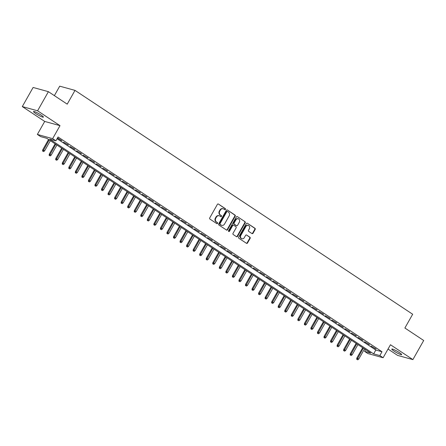 <?xml version="1.0" encoding="UTF-8"?>
<svg xmlns="http://www.w3.org/2000/svg" width="446" height="446" viewBox="0 0 446 446"><rect width="100%" height="100%" fill="white"/><g stroke="black" fill="none" stroke-linecap="round" stroke-linejoin="round"><path stroke-width="0.67" d="M225.42 209.425A0.608 0.535 105.4 0 0 225.269 208.6L218.445 204.073A0.87 0.764 105.4 0 0 217.375 204.396L209.731 217.91A0.87 0.764 105.4 0 0 209.949 219.086L216.773 223.613A0.608 0.535 105.4 0 0 217.369 222.56L216.483 221.974A2.788 2.436 105.4 0 1 215.786 218.211L216.427 217.085A2.788 2.436 105.4 0 1 219.22 215.764A2.788 2.436 105.4 0 1 219.839 216.048L220.725 216.633A0.608 0.535 105.4 0 0 221.316 215.58L220.435 214.994A2.788 2.436 105.4 0 1 219.739 211.231L220.374 210.105A2.788 2.436 105.4 0 1 223.173 208.784A2.788 2.436 105.4 0 1 223.792 209.062L224.672 209.648A0.608 0.535 105.4 0 0 225.42 209.425M224.606 209.609A0.608 0.535 105.4 0 0 224.856 208.483L218.445 204.073M216.706 223.569A0.608 0.535 105.4 0 0 216.957 222.448L216.483 221.974M220.659 216.589A0.608 0.535 105.4 0 0 220.904 215.468L220.435 214.994M399.376 352.591A5.675 0.758 -150.5 0 0 391.794 349.067A5.675 0.758 -150.5 0 0 394.091 351.13A5.675 0.758 -150.5 0 0 401.673 354.654A5.675 0.758 -150.5 0 0 399.376 352.591M41.093 115.057A5.675 0.758 -150.5 0 0 33.511 111.533A5.675 0.758 -150.5 0 0 35.808 113.596A5.675 0.758 -150.5 0 0 43.39 117.12A5.675 0.758 -150.5 0 0 41.093 115.057M251.968 233.576A0.87 0.764 105.4 0 0 253.033 233.252L255.179 229.461A0.87 0.764 105.4 0 0 254.961 228.285L247.379 223.256A0.87 0.764 105.4 0 0 246.315 223.585L238.666 237.094A0.87 0.764 105.4 0 0 238.883 238.275L246.465 243.299A0.87 0.764 105.4 0 0 247.53 242.975L250.122 238.393A0.87 0.764 105.4 0 0 249.905 237.216L246.66 235.064A0.87 0.764 105.4 0 0 245.595 235.393L244.308 237.662A2.33 2.04 105.4 0 1 241.972 238.766A2.33 2.04 105.4 0 1 240.873 235.382L245.908 226.49A2.33 2.04 105.4 0 1 248.244 225.381A2.33 2.04 105.4 0 1 249.342 228.765L248.506 230.248A0.87 0.764 105.4 0 0 248.723 231.424L251.968 233.576A0.87 0.764 105.4 0 0 252.62 233.135L254.766 229.344A0.87 0.764 105.4 0 0 254.549 228.168L247.379 223.256M379.841 355.579L383.114 357.748L367.827 353.539L364.555 351.364L370.754 353.076L46.824 138.321L40.631 136.61L37.358 134.441L52.639 138.656L55.912 140.825L49.718 139.119L373.642 353.873L379.841 355.579L382.005 351.755L58.075 137L55.912 140.825M48.402 91.675L37.587 110.792L22.3 106.583L33.115 87.461L48.402 91.675L67.218 104.147L75.006 90.382L412.673 314.246L404.884 328.011L423.7 340.488L412.885 359.604L390.467 344.747L383.114 357.748M22.3 106.583L44.712 121.44L59.998 125.655L37.587 110.792M59.998 125.655L52.639 138.656M235.204 216.215A0.87 0.764 105.4 0 0 234.981 215.039L227.404 210.016A0.87 0.764 105.4 0 0 226.339 210.339L218.691 223.853A0.87 0.764 105.4 0 0 218.908 225.029L226.49 230.052A0.87 0.764 105.4 0 0 227.555 229.729L235.204 216.215L234.786 216.104A0.87 0.764 105.4 0 0 234.568 214.927L227.404 210.016M237.395 216.639L244.971 221.662A0.87 0.764 105.4 0 1 245.189 222.838L237.545 236.352A0.87 0.764 105.4 0 1 236.475 236.675L233.236 234.524A0.87 0.764 105.4 0 1 233.018 233.347L236.118 227.867A0.87 0.764 105.4 0 0 235.901 226.691L233.749 225.263A0.87 0.764 105.4 0 0 232.678 225.592L229.45 231.296A0.608 0.535 105.4 0 1 228.553 230.699L236.324 216.962A0.87 0.764 105.4 0 1 237.395 216.639L244.971 221.662M388.031 349.051L397.598 355.395L412.885 359.604M57.434 138.132L61.955 140.73L57.517 137.987M68.5 145.067L63.538 142.179L68.5 145.067M75.039 149.404L70.083 146.517L75.039 149.404M81.585 153.747L76.628 150.86L81.585 153.747M88.13 158.085L83.168 155.197L88.13 158.085M94.675 162.422L89.713 159.534L94.675 162.422M101.22 166.759L96.258 163.872L101.22 166.759M107.759 171.097L102.803 168.209L107.759 171.097M114.304 175.44L109.348 172.552L114.304 175.44M120.849 179.777L115.888 176.889L120.849 179.777M127.394 184.114L122.433 181.227L127.394 184.114M133.939 188.452L128.978 185.564L133.939 188.452M140.479 192.789L135.523 189.901L140.479 192.789M147.024 197.132L142.068 194.244L147.024 197.132M153.569 201.469L148.613 198.582L153.569 201.469M160.114 205.807L155.152 202.919L160.114 205.807M166.659 210.144L161.697 207.256L166.659 210.144M173.199 214.481L168.242 211.599L173.199 214.481M179.744 218.824L174.787 215.936L179.744 218.824M186.289 223.162L181.332 220.274L186.289 223.162M192.834 227.499L187.872 224.611L192.834 227.499M199.379 231.836L194.417 228.949L199.379 231.836M205.924 236.179L200.962 233.291L205.924 236.179M212.463 240.517L207.507 237.629L212.463 240.517M219.008 244.854L214.052 241.966L219.008 244.854M225.553 249.191L220.592 246.304L225.553 249.191M232.098 253.529L227.137 250.641L232.098 253.529M238.643 257.872L233.682 254.984L238.643 257.872M245.183 262.209L240.227 259.321L245.183 262.209M251.728 266.546L246.772 263.658L251.728 266.546M258.273 270.884L253.311 267.996L258.273 270.884M264.818 275.221L259.856 272.333L264.818 275.221M271.363 279.564L266.401 276.676L271.363 279.564M277.903 283.901L272.946 281.013L277.903 283.901M284.448 288.239L279.491 285.351L284.448 288.239M290.993 292.576L286.037 289.688L290.993 292.576M297.538 296.913L292.576 294.025L297.538 296.913M304.083 301.256L299.121 298.368L304.083 301.256M310.622 305.594L305.666 302.706L310.622 305.594M317.167 309.931L312.211 307.043L317.167 309.931M323.712 314.268L318.756 311.38L323.712 314.268M330.257 318.606L325.296 315.718L330.257 318.606M336.802 322.949L331.841 320.061L336.802 322.949M343.348 327.286L338.386 324.398L343.348 327.286M349.887 331.623L344.931 328.735L349.887 331.623M356.432 335.961L351.476 333.073L356.432 335.961M362.977 340.298L358.015 337.416L362.977 340.298M369.522 344.641L364.56 341.753L369.522 344.641M57.088 138.745L375.811 350.049L382.005 351.755M371.105 346.09L376.067 348.978L371.105 346.09M75.006 90.382L59.719 86.167L54.367 95.628M365.542 349.619L364.555 351.364M44.712 121.44L37.358 134.441M375.811 350.049L373.642 353.873M60.918 140.445L61.085 140.155M67.463 144.783L67.63 144.493M74.008 149.12L74.175 148.83M80.553 153.463L80.715 153.168M87.098 157.8L87.26 157.51M93.643 162.138L93.805 161.848M100.183 166.475L100.35 166.185M106.728 170.812L106.895 170.523M113.273 175.155L113.435 174.86M119.818 179.493L119.98 179.203M126.363 183.83L126.525 183.54M132.902 188.167L133.07 187.877M139.447 192.505L139.615 192.215M145.993 196.848L146.16 196.552M152.538 201.185L152.699 200.895M159.083 205.522L159.244 205.232M165.622 209.86L165.789 209.57M172.167 214.197L172.334 213.907M178.712 218.54L178.879 218.245M185.257 222.877L185.419 222.587M191.802 227.215L191.964 226.925M198.342 231.552L198.509 231.262M204.887 235.889L205.054 235.6M211.432 240.232L211.599 239.937M217.977 244.57L218.139 244.28M224.522 248.907L224.684 248.617M231.067 253.244L231.229 252.954M237.606 257.587L237.774 257.292M244.152 261.925L244.319 261.635M250.697 266.262L250.858 265.972M257.242 270.599L257.403 270.309M263.787 274.937L263.948 274.647M270.326 279.28L270.493 278.984M276.871 283.617L277.038 283.327M283.416 287.954L283.584 287.664M289.961 292.292L290.123 292.002M296.506 296.629L296.668 296.339M303.046 300.972L303.213 300.676M309.591 305.309L309.758 305.019M316.136 309.647L316.303 309.357M322.681 313.984L322.843 313.694M329.226 318.321L329.388 318.031M335.766 322.664L335.933 322.369M342.311 327.002L342.478 326.712M348.856 331.339L349.023 331.049M355.401 335.676L355.562 335.386M361.946 340.014L362.107 339.724M368.491 344.357L368.652 344.061M375.03 348.694L375.197 348.404M223.173 208.784L222.76 208.667A2.788 2.436 105.4 0 0 219.962 209.988L220.374 210.105M220.023 214.883A2.788 2.436 105.4 0 1 219.326 211.114L219.962 209.988M219.22 215.764L218.808 215.647A2.788 2.436 105.4 0 0 216.015 216.973L216.427 217.085M216.07 221.863A2.788 2.436 105.4 0 1 215.373 218.1L216.015 216.973M226.484 230.052A0.87 0.764 105.4 0 0 227.142 229.618L234.786 216.104M227.516 211.532A0.608 0.535 105.4 0 0 226.769 211.761L220.056 223.624A0.608 0.535 105.4 0 0 220.213 224.444L221.144 225.063A2.788 2.436 105.4 0 0 221.762 225.347A2.788 2.436 105.4 0 0 224.555 224.026L229.144 215.914A2.788 2.436 105.4 0 0 228.447 212.151L227.516 211.532M227.103 211.421A0.608 0.535 105.4 0 0 226.356 211.649L226.769 211.761M221.762 225.347L221.35 225.23A2.788 2.436 105.4 0 1 220.731 224.951L219.8 224.332A0.608 0.535 105.4 0 1 219.644 223.507L226.356 211.649M236.475 236.675A0.87 0.764 105.4 0 0 237.133 236.235L244.776 222.727A0.87 0.764 105.4 0 0 244.559 221.55M233.336 225.152A0.87 0.764 105.4 0 0 232.266 225.475L229.038 231.184L229.45 231.296M228.647 231.48A0.608 0.535 105.4 0 0 229.038 231.184M239.335 222.18A2.33 2.04 105.4 0 0 238.236 218.796A2.33 2.04 105.4 0 0 235.895 219.906L234.122 223.039A0.87 0.764 105.4 0 0 234.34 224.215L236.492 225.643A0.87 0.764 105.4 0 0 237.562 225.314L239.335 222.18M238.236 218.796L237.818 218.685A2.33 2.04 105.4 0 0 235.482 219.789L235.895 219.906M236.687 225.732L236.274 225.615A0.87 0.764 105.4 0 1 236.079 225.525L233.927 224.098A0.87 0.764 105.4 0 1 233.71 222.922L235.482 219.789M248.244 225.381L247.831 225.269A2.33 2.04 105.4 0 0 245.495 226.373L245.908 226.49M241.972 238.766L241.559 238.655A2.33 2.04 105.4 0 1 240.461 235.271L245.495 226.373M246.46 243.293A0.87 0.764 105.4 0 0 247.117 242.858L249.71 238.281A0.87 0.764 105.4 0 0 249.492 237.105L246.66 235.064M42.587 151.038L43.652 151.584L42.587 151.038L42.721 149.823L44.645 150.809L50.376 140.674M43 151.149L49.199 139.893M42.721 149.823L48.575 139.481M44.645 150.809L43.652 151.584M49.132 155.375L50.197 155.922L49.132 155.375L49.266 154.16L51.19 155.147L56.921 145.011M49.545 155.487L55.744 144.231M49.266 154.16L55.12 143.818M51.19 155.147L50.197 155.922M55.672 159.713L56.742 160.259L55.672 159.713L55.811 158.503L57.729 159.484L63.466 149.349M56.09 159.83L62.289 148.568M55.811 158.503L61.665 148.156M57.729 159.484L56.742 160.259M62.217 164.05L63.287 164.602L62.217 164.05L62.356 162.84L64.274 163.827L70.011 153.692M62.63 164.167L68.835 152.911M62.356 162.84L68.205 152.493M64.274 163.827L63.287 164.602M68.762 168.393L69.832 168.939L68.762 168.393L68.896 167.178L70.819 168.164L76.556 158.029M69.175 168.504L75.374 157.248M68.896 167.178L74.75 156.83M70.819 168.164L69.832 168.939M75.307 172.73L76.372 173.277L75.307 172.73L75.441 171.515L77.364 172.502L83.095 162.366M75.72 172.842L81.919 161.586M75.441 171.515L81.295 161.173M77.364 172.502L76.372 173.277M81.852 177.068L82.917 177.614L81.852 177.068L81.986 175.852L83.909 176.839L89.64 166.704M82.265 177.179L88.464 165.923M81.986 175.852L87.84 165.511M83.909 176.839L82.917 177.614M88.397 181.405L89.462 181.957L88.397 181.405L88.531 180.195L90.449 181.176L96.185 171.041M88.81 181.522L95.009 170.26M88.531 180.195L94.385 169.848M90.449 181.176L89.462 181.957M94.937 185.742L96.007 186.294L94.937 185.742L95.076 184.532L96.994 185.519L102.731 175.384M95.349 185.859L101.554 174.603M95.076 184.532L100.924 174.185M96.994 185.519L96.007 186.294M101.482 190.085L102.552 190.632L101.482 190.085L101.616 188.87L103.539 189.857L109.276 179.721M101.894 190.197L108.094 178.941M101.616 188.87L107.469 178.523M103.539 189.857L102.552 190.632M108.027 194.423L109.092 194.969L108.027 194.423L108.161 193.207L110.084 194.194L115.815 184.059M108.439 194.534L114.639 183.278M108.161 193.207L114.014 182.866M110.084 194.194L109.092 194.969M114.572 198.76L115.637 199.306L114.572 198.76L114.706 197.545L116.629 198.531L122.36 188.396M114.984 198.877L121.184 187.615M114.706 197.545L120.559 187.203M116.629 198.531L115.637 199.306M121.117 203.097L122.182 203.649L121.117 203.097L121.251 201.887L123.174 202.874L128.905 192.739M121.529 203.214L127.729 191.953M121.251 201.887L127.104 191.54M123.174 202.874L122.182 203.649M127.656 207.44L128.727 207.987L127.656 207.44L127.796 206.225L129.714 207.212L135.45 197.076M128.069 207.552L134.274 196.296M127.796 206.225L133.649 195.878M129.714 207.212L128.727 207.987M134.201 211.778L135.272 212.324L134.201 211.778L134.335 210.562L136.259 211.549L141.995 201.414M134.614 211.889L140.813 200.633M134.335 210.562L140.189 200.221M136.259 211.549L135.272 212.324M140.746 216.115L141.811 216.661L140.746 216.115L140.88 214.9L142.804 215.886L148.54 205.751M141.159 216.226L147.358 204.97M140.88 214.9L146.734 204.558M142.804 215.886L141.811 216.661M147.291 220.452L148.356 220.999L147.291 220.452L147.425 219.242L149.349 220.224L155.08 210.088M147.704 220.569L153.903 209.308M147.425 219.242L153.279 208.895M149.349 220.224L148.356 220.999M153.837 224.79L154.901 225.341L153.837 224.79L153.97 223.58L155.894 224.567L161.625 214.431M154.249 224.907L160.448 213.645M153.97 223.58L159.824 213.233M155.894 224.567L154.901 225.341M160.376 229.132L161.446 229.679L160.376 229.132L160.515 227.917L162.433 228.904L168.17 218.769M160.794 229.244L166.994 217.988M160.515 227.917L166.369 217.57M162.433 228.904L161.446 229.679M166.921 233.47L167.991 234.016L166.921 233.47L167.06 232.255L168.978 233.241L174.715 223.106M167.334 233.581L173.533 222.325M167.06 232.255L172.909 221.913M168.978 233.241L167.991 234.016M173.466 237.807L174.537 238.354L173.466 237.807L173.6 236.592L175.523 237.579L181.26 227.443M173.879 237.919L180.078 226.663M173.6 236.592L179.454 226.25M175.523 237.579L174.537 238.354M180.011 242.145L181.076 242.691L180.011 242.145L180.145 240.935L182.068 241.916L187.799 231.781M180.424 242.262L186.623 231M180.145 240.935L185.999 230.588M182.068 241.916L181.076 242.691M186.556 246.482L187.621 247.034L186.556 246.482L186.69 245.272L188.613 246.259L194.345 236.124M186.969 246.599L193.168 235.337M186.69 245.272L192.544 234.925M188.613 246.259L187.621 247.034M193.096 250.825L194.166 251.371L193.096 250.825L193.235 249.609L195.153 250.596L200.89 240.461M193.514 250.936L199.713 239.68M193.235 249.609L199.089 239.262M195.153 250.596L194.166 251.371M199.641 255.162L200.711 255.709L199.641 255.162L199.78 253.947L201.698 254.934L207.435 244.798M200.053 255.274L206.258 244.018M199.78 253.947L205.628 243.605M201.698 254.934L200.711 255.709M206.186 259.5L207.256 260.046L206.186 259.5L206.32 258.284L208.243 259.271L213.98 249.136M206.598 259.611L212.798 248.355M206.32 258.284L212.173 247.943M208.243 259.271L207.256 260.046M212.731 263.837L213.796 264.383L212.731 263.837L212.865 262.627L214.788 263.608L220.519 253.473M213.143 263.954L219.343 252.692M212.865 262.627L218.718 252.28M214.788 263.608L213.796 264.383M219.276 268.174L220.341 268.726L219.276 268.174L219.41 266.964L221.333 267.951L227.064 257.816M219.688 268.291L225.888 257.035M219.41 266.964L225.263 256.617M221.333 267.951L220.341 268.726M225.821 272.517L226.886 273.063L225.821 272.517L225.955 271.302L227.873 272.289L233.609 262.153M226.233 272.629L232.433 261.373M225.955 271.302L231.809 260.955M227.873 272.289L226.886 273.063M232.36 276.855L233.431 277.401L232.36 276.855L232.5 275.639L234.418 276.626L240.154 266.491M232.773 276.966L238.978 265.71M232.5 275.639L238.348 265.298M234.418 276.626L233.431 277.401M238.905 281.192L239.976 281.738L238.905 281.192L239.039 279.976L240.963 280.963L246.699 270.828M239.318 281.303L245.517 270.047M239.039 279.976L244.893 269.635M240.963 280.963L239.976 281.738M245.451 285.529L246.515 286.076L245.451 285.529L245.584 284.319L247.508 285.301L253.239 275.165M245.863 285.646L252.062 274.385M245.584 284.319L251.438 273.972M247.508 285.301L246.515 286.076M251.996 289.867L253.06 290.418L251.996 289.867L252.129 288.657L254.053 289.644L259.784 279.508M252.408 289.984L258.608 278.728M252.129 288.657L257.983 278.31M254.053 289.644L253.06 290.418M258.541 294.209L259.605 294.756L258.541 294.209L258.674 292.994L260.598 293.981L266.329 283.846M258.953 294.321L265.153 283.065M258.674 292.994L264.528 282.647M260.598 293.981L259.605 294.756M265.08 298.547L266.15 299.093L265.08 298.547L265.219 297.331L267.137 298.318L272.874 288.183M265.493 298.658L271.698 287.402M265.219 297.331L271.073 286.99M267.137 298.318L266.15 299.093M271.625 302.884L272.696 303.431L271.625 302.884L271.759 301.669L273.682 302.656L279.419 292.52M272.038 302.996L278.237 291.74M271.759 301.669L277.613 291.327M273.682 302.656L272.696 303.431M278.17 307.222L279.235 307.773L278.17 307.222L278.304 306.012L280.227 306.993L285.964 296.858M278.583 307.339L284.782 296.077M278.304 306.012L284.158 295.665M280.227 306.993L279.235 307.773M284.715 311.559L285.78 312.111L284.715 311.559L284.849 310.349L286.772 311.336L292.504 301.201M285.128 311.676L291.327 300.42M284.849 310.349L290.703 300.002M286.772 311.336L285.78 312.111M291.26 315.902L292.325 316.448L291.26 315.902L291.394 314.686L293.317 315.673L299.049 305.538M291.673 316.013L297.872 304.757M291.394 314.686L297.248 304.339M293.317 315.673L292.325 316.448M297.8 320.239L298.87 320.786L297.8 320.239L297.939 319.024L299.857 320.011L305.594 309.875M298.218 320.351L304.417 309.095M297.939 319.024L303.793 308.682M299.857 320.011L298.87 320.786M304.345 324.577L305.415 325.123L304.345 324.577L304.484 323.361L306.402 324.348L312.139 314.213M304.757 324.694L310.957 313.432M304.484 323.361L310.332 313.02M306.402 324.348L305.415 325.123M310.89 328.914L311.96 329.466L310.89 328.914L311.024 327.704L312.947 328.685L318.684 318.55M311.302 329.031L317.502 317.769M311.024 327.704L316.877 317.357M312.947 328.685L311.96 329.466M317.435 333.257L318.5 333.803L317.435 333.257L317.569 332.041L319.492 333.028L325.223 322.893M317.847 333.368L324.047 322.112M317.569 332.041L323.422 321.694M319.492 333.028L318.5 333.803M323.98 337.594L325.045 338.14L323.98 337.594L324.114 336.379L326.037 337.366L331.768 327.23M324.393 337.706L330.592 326.45M324.114 336.379L329.968 326.032M326.037 337.366L325.045 338.14M330.519 341.931L331.59 342.478L330.519 341.931L330.659 340.716L332.577 341.703L338.313 331.568M330.938 342.043L337.137 330.787M330.659 340.716L336.513 330.375M332.577 341.703L331.59 342.478M337.065 346.269L338.135 346.815L337.065 346.269L337.204 345.053L339.122 346.04L344.858 335.905M337.477 346.386L343.682 335.124M337.204 345.053L343.052 334.712M339.122 346.04L338.135 346.815M343.61 350.606L344.68 351.158L343.61 350.606L343.743 349.396L345.667 350.383L351.403 340.248M344.022 350.723L350.222 339.462M343.743 349.396L349.597 339.049M345.667 350.383L344.68 351.158M350.155 354.949L351.219 355.495L350.155 354.949L350.288 353.734L352.212 354.721L357.943 344.585M350.567 355.061L356.767 343.805M350.288 353.734L356.142 343.387M352.212 354.721L351.219 355.495M356.7 359.286L357.764 359.833L356.7 359.286L356.833 358.071L358.757 359.058L364.488 348.923M357.112 359.398L363.312 348.142M356.833 358.071L362.687 347.729M358.757 359.058L357.764 359.833M224.856 208.483L225.269 208.6M216.957 222.448L217.369 222.56M220.904 215.468L221.316 215.58M219.326 211.114L219.739 211.231M215.373 218.1L215.786 218.211M227.142 229.618L227.555 229.729M234.568 214.927L234.981 215.039M219.644 223.507L220.056 223.624M219.8 224.332L220.213 224.444M220.731 224.951L221.144 225.063M244.776 222.727L245.189 222.838M237.133 236.235L237.545 236.352M232.266 225.475L232.678 225.592M233.71 222.922L234.122 223.039M233.927 224.098L234.34 224.215M236.079 225.525L236.492 225.643M240.461 235.271L240.873 235.382M249.492 237.105L249.905 237.216M249.71 238.281L250.122 238.393M247.117 242.858L247.53 242.975M254.549 228.168L254.961 228.285M254.766 229.344L255.179 229.461M252.62 233.135L253.033 233.252M226.969 211.359L227.382 211.471M233.141 225.063L233.553 225.18"/></g></svg>
